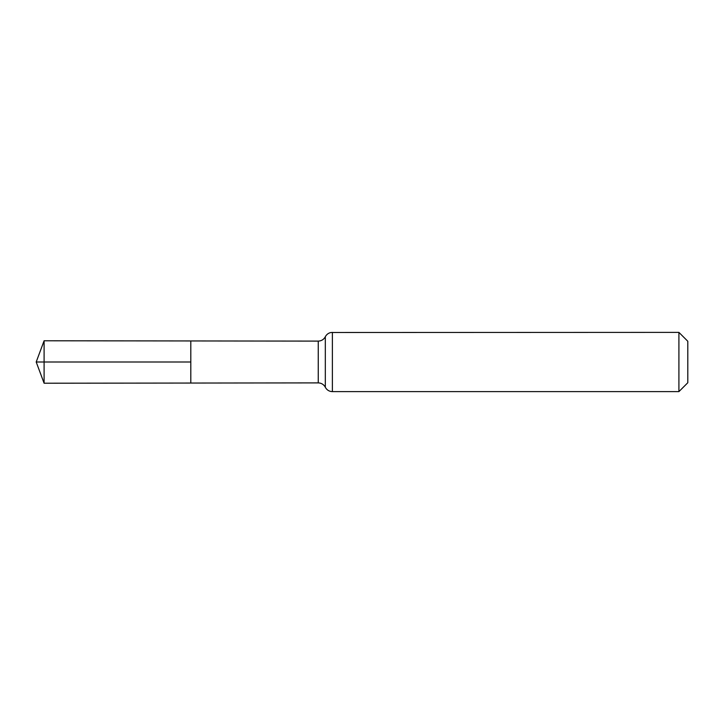 <?xml version="1.0" encoding="UTF-8"?>
<svg xmlns="http://www.w3.org/2000/svg" width="724" height="724" viewBox="0 0 724 724"><rect width="100%" height="100%" fill="white"/><g stroke="black" fill="none" stroke-linecap="round" stroke-linejoin="round"><path stroke-width="0.54" stroke-dasharray="3.62 2.71" d="M190.801 340.95L190.801 383.05L190.801 340.95M687.8 341.266L687.8 382.734M678.913 332.379L678.913 391.621M44.101 340.778L44.101 383.222M44.101 362L190.801 362M318.252 341.104L318.252 382.896M332.379 332.379L332.379 391.621M325.32 336.741L325.32 387.259"/><path stroke-width="1.09" d="M190.801 362L190.801 340.95L44.101 340.778L44.101 383.222L190.801 383.05L190.801 340.95L318.252 341.104L318.252 382.896L190.801 383.05L190.801 362M678.913 332.379L678.913 391.621L687.8 382.734L687.8 341.266L678.913 332.379L331.031 332.497C328.461 333.004 326.551 334.425 325.32 336.741L325.004 337.312C323.411 339.755 321.157 341.013 318.252 341.104M44.101 383.222L36.2 362L190.801 362L44.101 362M678.913 391.621L332.379 391.621L332.379 332.379M332.379 391.621L331.031 391.503C328.461 390.996 326.551 389.575 325.32 387.259L325.32 336.741M325.32 387.259L325.004 386.688C323.411 384.245 321.157 382.987 318.252 382.896M36.2 362L44.101 340.778"/></g></svg>
